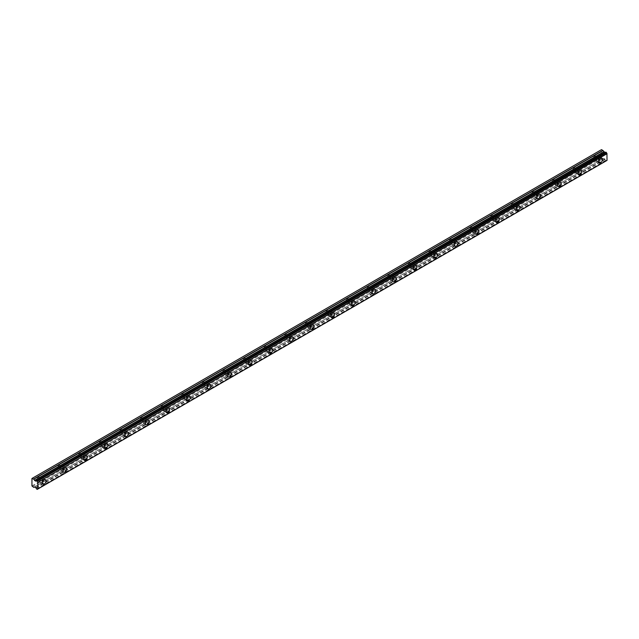<?xml version="1.0" encoding="UTF-8"?>
<svg xmlns="http://www.w3.org/2000/svg" width="639" height="639" viewBox="0 0 639 639"><rect width="100%" height="100%" fill="white"/><g stroke="black" fill="none" stroke-linecap="round" stroke-linejoin="round"><path stroke-width="0.48" stroke-dasharray="3.19 2.4" d="M597.521 157.593A1.637 0.943 -60 0 1 598.344 157.513A1.637 0.943 -60 0 1 598.591 158.823A1.637 0.943 -60 0 1 597.521 160.269A1.637 0.943 -60 0 1 596.698 160.349A1.637 0.943 -60 0 1 596.451 159.039A1.637 0.943 -60 0 1 597.521 157.593M594.685 155.956A1.637 0.943 -60 0 1 595.508 155.876A1.637 0.943 -60 0 1 595.756 157.194A1.637 0.943 -60 0 1 594.685 158.632A1.637 0.943 -60 0 1 593.871 158.72A1.637 0.943 -60 0 1 593.615 157.402A1.637 0.943 -60 0 1 594.685 155.956M41.223 478.771A1.637 0.943 -60 0 1 42.038 478.691A1.637 0.943 -60 0 1 42.294 480.001A1.637 0.943 -60 0 1 41.223 481.447A1.637 0.943 -60 0 1 40.401 481.526A1.637 0.943 -60 0 1 40.153 480.216A1.637 0.943 -60 0 1 41.223 478.771M38.388 477.133A1.637 0.943 -60 0 1 39.211 477.053A1.637 0.943 -60 0 1 39.458 478.371A1.637 0.943 -60 0 1 38.388 479.809A1.637 0.943 -60 0 1 37.565 479.897A1.637 0.943 -60 0 1 37.318 478.579A1.637 0.943 -60 0 1 38.388 477.133M61.823 466.877A1.637 0.943 -60 0 1 62.646 466.797A1.637 0.943 -60 0 1 62.894 468.107A1.637 0.943 -60 0 1 61.823 469.553A1.637 0.943 -60 0 1 61.009 469.633A1.637 0.943 -60 0 1 60.753 468.323A1.637 0.943 -60 0 1 61.823 466.877M58.996 465.24A1.637 0.943 -60 0 1 59.81 465.16A1.637 0.943 -60 0 1 60.066 466.47A1.637 0.943 -60 0 1 58.996 467.916A1.637 0.943 -60 0 1 58.173 467.996A1.637 0.943 -60 0 1 57.925 466.686A1.637 0.943 -60 0 1 58.996 465.24M82.431 454.984A1.637 0.943 -60 0 1 83.246 454.896A1.637 0.943 -60 0 1 83.501 456.214A1.637 0.943 -60 0 1 82.431 457.66A1.637 0.943 -60 0 1 81.608 457.74A1.637 0.943 -60 0 1 81.361 456.422A1.637 0.943 -60 0 1 82.431 454.984M79.595 453.347A1.637 0.943 -60 0 1 80.418 453.267A1.637 0.943 -60 0 1 80.666 454.577A1.637 0.943 -60 0 1 79.595 456.022A1.637 0.943 -60 0 1 78.773 456.102A1.637 0.943 -60 0 1 78.525 454.792A1.637 0.943 -60 0 1 79.595 453.347M103.031 443.083A1.637 0.943 -60 0 1 103.853 443.003A1.637 0.943 -60 0 1 104.101 444.321A1.637 0.943 -60 0 1 103.031 445.758A1.637 0.943 -60 0 1 102.216 445.846A1.637 0.943 -60 0 1 101.96 444.528A1.637 0.943 -60 0 1 103.031 443.083M100.203 441.453A1.637 0.943 -60 0 1 101.018 441.365A1.637 0.943 -60 0 1 101.274 442.683A1.637 0.943 -60 0 1 100.203 444.129A1.637 0.943 -60 0 1 99.38 444.209A1.637 0.943 -60 0 1 99.133 442.891A1.637 0.943 -60 0 1 100.203 441.453M123.639 431.189A1.637 0.943 -60 0 1 124.453 431.109A1.637 0.943 -60 0 1 124.709 432.419A1.637 0.943 -60 0 1 123.639 433.865A1.637 0.943 -60 0 1 122.816 433.945A1.637 0.943 -60 0 1 122.568 432.635A1.637 0.943 -60 0 1 123.639 431.189M120.803 429.552A1.637 0.943 -60 0 1 121.626 429.472A1.637 0.943 -60 0 1 121.873 430.79A1.637 0.943 -60 0 1 120.803 432.228A1.637 0.943 -60 0 1 119.98 432.315A1.637 0.943 -60 0 1 119.733 430.998A1.637 0.943 -60 0 1 120.803 429.552M144.238 419.296A1.637 0.943 -60 0 1 145.061 419.216A1.637 0.943 -60 0 1 145.309 420.526A1.637 0.943 -60 0 1 144.238 421.972A1.637 0.943 -60 0 1 143.424 422.052A1.637 0.943 -60 0 1 143.168 420.742A1.637 0.943 -60 0 1 144.238 419.296M141.411 417.658A1.637 0.943 -60 0 1 142.225 417.579A1.637 0.943 -60 0 1 142.481 418.888A1.637 0.943 -60 0 1 141.411 420.334A1.637 0.943 -60 0 1 140.588 420.414A1.637 0.943 -60 0 1 140.332 419.104A1.637 0.943 -60 0 1 141.411 417.658M164.846 407.402A1.637 0.943 -60 0 1 165.661 407.315A1.637 0.943 -60 0 1 165.916 408.633A1.637 0.943 -60 0 1 164.846 410.078A1.637 0.943 -60 0 1 164.023 410.158A1.637 0.943 -60 0 1 163.776 408.84A1.637 0.943 -60 0 1 164.846 407.402M162.01 405.765A1.637 0.943 -60 0 1 162.833 405.685A1.637 0.943 -60 0 1 163.081 406.995A1.637 0.943 -60 0 1 162.01 408.441A1.637 0.943 -60 0 1 161.188 408.521A1.637 0.943 -60 0 1 160.94 407.211A1.637 0.943 -60 0 1 162.01 405.765M185.446 395.501A1.637 0.943 -60 0 1 186.268 395.421A1.637 0.943 -60 0 1 186.516 396.739A1.637 0.943 -60 0 1 185.446 398.177A1.637 0.943 -60 0 1 184.631 398.265A1.637 0.943 -60 0 1 184.375 396.947A1.637 0.943 -60 0 1 185.446 395.501M182.618 393.864A1.637 0.943 -60 0 1 183.433 393.784A1.637 0.943 -60 0 1 183.689 395.102A1.637 0.943 -60 0 1 182.618 396.547A1.637 0.943 -60 0 1 181.795 396.627A1.637 0.943 -60 0 1 181.54 395.309A1.637 0.943 -60 0 1 182.618 393.864M206.054 383.608A1.637 0.943 -60 0 1 206.868 383.528A1.637 0.943 -60 0 1 207.124 384.838A1.637 0.943 -60 0 1 206.054 386.283A1.637 0.943 -60 0 1 205.231 386.363A1.637 0.943 -60 0 1 204.983 385.053A1.637 0.943 -60 0 1 206.054 383.608M203.218 381.97A1.637 0.943 -60 0 1 204.041 381.89A1.637 0.943 -60 0 1 204.288 383.208A1.637 0.943 -60 0 1 203.218 384.646A1.637 0.943 -60 0 1 202.395 384.726A1.637 0.943 -60 0 1 202.148 383.416A1.637 0.943 -60 0 1 203.218 381.97M226.653 371.714A1.637 0.943 -60 0 1 227.476 371.634A1.637 0.943 -60 0 1 227.724 372.944A1.637 0.943 -60 0 1 226.653 374.39A1.637 0.943 -60 0 1 225.839 374.47A1.637 0.943 -60 0 1 225.583 373.16A1.637 0.943 -60 0 1 226.653 371.714M223.818 370.077A1.637 0.943 -60 0 1 224.64 369.997A1.637 0.943 -60 0 1 224.896 371.307A1.637 0.943 -60 0 1 223.818 372.753A1.637 0.943 -60 0 1 223.003 372.833A1.637 0.943 -60 0 1 222.747 371.523A1.637 0.943 -60 0 1 223.818 370.077M247.261 359.821A1.637 0.943 -60 0 1 248.076 359.733A1.637 0.943 -60 0 1 248.331 361.051A1.637 0.943 -60 0 1 247.261 362.497A1.637 0.943 -60 0 1 246.438 362.577A1.637 0.943 -60 0 1 246.191 361.259A1.637 0.943 -60 0 1 247.261 359.821M244.425 358.183A1.637 0.943 -60 0 1 245.248 358.104A1.637 0.943 -60 0 1 245.496 359.414A1.637 0.943 -60 0 1 244.425 360.859A1.637 0.943 -60 0 1 243.603 360.939A1.637 0.943 -60 0 1 243.355 359.629A1.637 0.943 -60 0 1 244.425 358.183M267.861 347.92A1.637 0.943 -60 0 1 268.684 347.84A1.637 0.943 -60 0 1 268.931 349.158A1.637 0.943 -60 0 1 267.861 350.595A1.637 0.943 -60 0 1 267.046 350.683A1.637 0.943 -60 0 1 266.79 349.365A1.637 0.943 -60 0 1 267.861 347.92M265.025 346.282A1.637 0.943 -60 0 1 265.848 346.202A1.637 0.943 -60 0 1 266.104 347.52A1.637 0.943 -60 0 1 265.025 348.966A1.637 0.943 -60 0 1 264.211 349.046A1.637 0.943 -60 0 1 263.955 347.728A1.637 0.943 -60 0 1 265.025 346.282M288.469 336.026A1.637 0.943 -60 0 1 289.283 335.946A1.637 0.943 -60 0 1 289.539 337.256A1.637 0.943 -60 0 1 288.469 338.702A1.637 0.943 -60 0 1 287.646 338.782A1.637 0.943 -60 0 1 287.398 337.472A1.637 0.943 -60 0 1 288.469 336.026M285.633 334.389A1.637 0.943 -60 0 1 286.456 334.309A1.637 0.943 -60 0 1 286.703 335.619A1.637 0.943 -60 0 1 285.633 337.065A1.637 0.943 -60 0 1 284.81 337.144A1.637 0.943 -60 0 1 284.563 335.834A1.637 0.943 -60 0 1 285.633 334.389M309.068 324.133A1.637 0.943 -60 0 1 309.891 324.053A1.637 0.943 -60 0 1 310.139 325.363A1.637 0.943 -60 0 1 309.068 326.809A1.637 0.943 -60 0 1 308.254 326.888A1.637 0.943 -60 0 1 307.998 325.578A1.637 0.943 -60 0 1 309.068 324.133M306.233 322.495A1.637 0.943 -60 0 1 307.055 322.415A1.637 0.943 -60 0 1 307.311 323.725A1.637 0.943 -60 0 1 306.233 325.171A1.637 0.943 -60 0 1 305.418 325.251A1.637 0.943 -60 0 1 305.162 323.941A1.637 0.943 -60 0 1 306.233 322.495M329.676 312.231A1.637 0.943 -60 0 1 330.491 312.151A1.637 0.943 -60 0 1 330.746 313.469A1.637 0.943 -60 0 1 329.676 314.915A1.637 0.943 -60 0 1 328.853 314.995A1.637 0.943 -60 0 1 328.606 313.677A1.637 0.943 -60 0 1 329.676 312.231M326.841 310.602A1.637 0.943 -60 0 1 327.663 310.522A1.637 0.943 -60 0 1 327.911 311.832A1.637 0.943 -60 0 1 326.841 313.278A1.637 0.943 -60 0 1 326.018 313.358A1.637 0.943 -60 0 1 325.77 312.048A1.637 0.943 -60 0 1 326.841 310.602M350.276 300.338A1.637 0.943 -60 0 1 351.099 300.258A1.637 0.943 -60 0 1 351.346 301.568A1.637 0.943 -60 0 1 350.276 303.014A1.637 0.943 -60 0 1 349.461 303.094A1.637 0.943 -60 0 1 349.206 301.784A1.637 0.943 -60 0 1 350.276 300.338M347.44 298.701A1.637 0.943 -60 0 1 348.263 298.621A1.637 0.943 -60 0 1 348.511 299.939A1.637 0.943 -60 0 1 347.44 301.384A1.637 0.943 -60 0 1 346.626 301.464A1.637 0.943 -60 0 1 346.37 300.146A1.637 0.943 -60 0 1 347.44 298.701M370.884 288.445A1.637 0.943 -60 0 1 371.698 288.365A1.637 0.943 -60 0 1 371.954 289.675A1.637 0.943 -60 0 1 370.884 291.12A1.637 0.943 -60 0 1 370.061 291.2A1.637 0.943 -60 0 1 369.813 289.89A1.637 0.943 -60 0 1 370.884 288.445M368.048 286.807A1.637 0.943 -60 0 1 368.871 286.727A1.637 0.943 -60 0 1 369.118 288.037A1.637 0.943 -60 0 1 368.048 289.483A1.637 0.943 -60 0 1 367.225 289.563A1.637 0.943 -60 0 1 366.978 288.253A1.637 0.943 -60 0 1 368.048 286.807M391.483 276.551A1.637 0.943 -60 0 1 392.306 276.471A1.637 0.943 -60 0 1 392.554 277.781A1.637 0.943 -60 0 1 391.483 279.227A1.637 0.943 -60 0 1 390.661 279.307A1.637 0.943 -60 0 1 390.413 277.997A1.637 0.943 -60 0 1 391.483 276.551M388.648 274.914A1.637 0.943 -60 0 1 389.471 274.834A1.637 0.943 -60 0 1 389.718 276.144A1.637 0.943 -60 0 1 388.648 277.59A1.637 0.943 -60 0 1 387.833 277.669A1.637 0.943 -60 0 1 387.577 276.36A1.637 0.943 -60 0 1 388.648 274.914M412.091 264.65A1.637 0.943 -60 0 1 412.906 264.57A1.637 0.943 -60 0 1 413.161 265.888A1.637 0.943 -60 0 1 412.091 267.334A1.637 0.943 -60 0 1 411.268 267.414A1.637 0.943 -60 0 1 411.021 266.096A1.637 0.943 -60 0 1 412.091 264.65M409.256 263.02A1.637 0.943 -60 0 1 410.07 262.941A1.637 0.943 -60 0 1 410.326 264.25A1.637 0.943 -60 0 1 409.256 265.696A1.637 0.943 -60 0 1 408.433 265.776A1.637 0.943 -60 0 1 408.185 264.466A1.637 0.943 -60 0 1 409.256 263.02M432.691 252.756A1.637 0.943 -60 0 1 433.514 252.677A1.637 0.943 -60 0 1 433.761 253.987A1.637 0.943 -60 0 1 432.691 255.432A1.637 0.943 -60 0 1 431.868 255.512A1.637 0.943 -60 0 1 431.621 254.202A1.637 0.943 -60 0 1 432.691 252.756M429.855 251.119A1.637 0.943 -60 0 1 430.678 251.039A1.637 0.943 -60 0 1 430.926 252.357A1.637 0.943 -60 0 1 429.855 253.803A1.637 0.943 -60 0 1 429.041 253.883A1.637 0.943 -60 0 1 428.785 252.565A1.637 0.943 -60 0 1 429.855 251.119M453.299 240.863A1.637 0.943 -60 0 1 454.113 240.783A1.637 0.943 -60 0 1 454.369 242.093A1.637 0.943 -60 0 1 453.299 243.539A1.637 0.943 -60 0 1 452.476 243.619A1.637 0.943 -60 0 1 452.228 242.309A1.637 0.943 -60 0 1 453.299 240.863M450.463 239.226A1.637 0.943 -60 0 1 451.278 239.146A1.637 0.943 -60 0 1 451.533 240.456A1.637 0.943 -60 0 1 450.463 241.901A1.637 0.943 -60 0 1 449.64 241.981A1.637 0.943 -60 0 1 449.393 240.671A1.637 0.943 -60 0 1 450.463 239.226M473.898 228.97A1.637 0.943 -60 0 1 474.721 228.89A1.637 0.943 -60 0 1 474.969 230.2A1.637 0.943 -60 0 1 473.898 231.645A1.637 0.943 -60 0 1 473.076 231.725A1.637 0.943 -60 0 1 472.828 230.415A1.637 0.943 -60 0 1 473.898 228.97M471.063 227.332A1.637 0.943 -60 0 1 471.886 227.252A1.637 0.943 -60 0 1 472.133 228.562A1.637 0.943 -60 0 1 471.063 230.008A1.637 0.943 -60 0 1 470.248 230.088A1.637 0.943 -60 0 1 469.992 228.778A1.637 0.943 -60 0 1 471.063 227.332M494.506 217.068A1.637 0.943 -60 0 1 495.321 216.988A1.637 0.943 -60 0 1 495.576 218.306A1.637 0.943 -60 0 1 494.506 219.752A1.637 0.943 -60 0 1 493.683 219.832A1.637 0.943 -60 0 1 493.428 218.514A1.637 0.943 -60 0 1 494.506 217.068M491.671 215.439A1.637 0.943 -60 0 1 492.485 215.359A1.637 0.943 -60 0 1 492.741 216.669A1.637 0.943 -60 0 1 491.671 218.115A1.637 0.943 -60 0 1 490.848 218.195A1.637 0.943 -60 0 1 490.6 216.885A1.637 0.943 -60 0 1 491.671 215.439M515.106 205.175A1.637 0.943 -60 0 1 515.929 205.095A1.637 0.943 -60 0 1 516.176 206.405A1.637 0.943 -60 0 1 515.106 207.851A1.637 0.943 -60 0 1 514.283 207.931A1.637 0.943 -60 0 1 514.036 206.621A1.637 0.943 -60 0 1 515.106 205.175M512.27 203.537A1.637 0.943 -60 0 1 513.093 203.458A1.637 0.943 -60 0 1 513.341 204.776A1.637 0.943 -60 0 1 512.27 206.221A1.637 0.943 -60 0 1 511.456 206.301A1.637 0.943 -60 0 1 511.2 204.983A1.637 0.943 -60 0 1 512.27 203.537M535.714 193.282A1.637 0.943 -60 0 1 536.528 193.202A1.637 0.943 -60 0 1 536.784 194.512A1.637 0.943 -60 0 1 535.714 195.957A1.637 0.943 -60 0 1 534.891 196.037A1.637 0.943 -60 0 1 534.635 194.727A1.637 0.943 -60 0 1 535.714 193.282M532.878 191.644A1.637 0.943 -60 0 1 533.693 191.564A1.637 0.943 -60 0 1 533.948 192.874A1.637 0.943 -60 0 1 532.878 194.32A1.637 0.943 -60 0 1 532.055 194.4A1.637 0.943 -60 0 1 531.808 193.09A1.637 0.943 -60 0 1 532.878 191.644M556.313 181.388A1.637 0.943 -60 0 1 557.136 181.308A1.637 0.943 -60 0 1 557.384 182.618A1.637 0.943 -60 0 1 556.313 184.064A1.637 0.943 -60 0 1 555.491 184.144A1.637 0.943 -60 0 1 555.243 182.834A1.637 0.943 -60 0 1 556.313 181.388M553.478 179.751A1.637 0.943 -60 0 1 554.301 179.671A1.637 0.943 -60 0 1 554.548 180.981A1.637 0.943 -60 0 1 553.478 182.427A1.637 0.943 -60 0 1 552.663 182.506A1.637 0.943 -60 0 1 552.408 181.196A1.637 0.943 -60 0 1 553.478 179.751M576.913 169.487A1.637 0.943 -60 0 1 577.736 169.407A1.637 0.943 -60 0 1 577.991 170.725A1.637 0.943 -60 0 1 576.913 172.171A1.637 0.943 -60 0 1 576.098 172.25A1.637 0.943 -60 0 1 575.843 170.933A1.637 0.943 -60 0 1 576.913 169.487M574.086 167.857A1.637 0.943 -60 0 1 574.9 167.769A1.637 0.943 -60 0 1 575.156 169.087A1.637 0.943 -60 0 1 574.086 170.533A1.637 0.943 -60 0 1 573.263 170.613A1.637 0.943 -60 0 1 573.015 169.295A1.637 0.943 -60 0 1 574.086 167.857M597.521 161.012A2.548 1.47 120 0 0 599.19 158.768A2.548 1.47 120 0 0 598.799 156.723A2.548 1.47 120 0 0 597.521 156.851A2.548 1.47 120 0 0 595.852 159.095A2.548 1.47 120 0 0 596.243 161.14A2.548 1.47 120 0 0 597.521 161.012M41.223 482.189A2.548 1.47 120 0 0 42.885 479.945A2.548 1.47 120 0 0 42.493 477.9A2.548 1.47 120 0 0 41.223 478.028A2.548 1.47 120 0 0 39.554 480.272A2.548 1.47 120 0 0 39.945 482.317A2.548 1.47 120 0 0 41.223 482.189M61.823 470.296A2.548 1.47 120 0 0 63.493 468.052A2.548 1.47 120 0 0 63.101 466.007A2.548 1.47 120 0 0 61.823 466.135A2.548 1.47 120 0 0 60.162 468.379A2.548 1.47 120 0 0 60.553 470.424A2.548 1.47 120 0 0 61.823 470.296M82.431 458.403A2.548 1.47 120 0 0 84.092 456.15A2.548 1.47 120 0 0 83.701 454.113A2.548 1.47 120 0 0 82.431 454.233A2.548 1.47 120 0 0 80.762 456.486A2.548 1.47 120 0 0 81.153 458.53A2.548 1.47 120 0 0 82.431 458.403M103.031 446.501A2.548 1.47 120 0 0 104.7 444.257A2.548 1.47 120 0 0 104.309 442.212A2.548 1.47 120 0 0 103.031 442.34A2.548 1.47 120 0 0 101.369 444.584A2.548 1.47 120 0 0 101.761 446.629A2.548 1.47 120 0 0 103.031 446.501M123.639 434.608A2.548 1.47 120 0 0 125.3 432.363A2.548 1.47 120 0 0 124.909 430.319A2.548 1.47 120 0 0 123.639 430.446A2.548 1.47 120 0 0 121.969 432.691A2.548 1.47 120 0 0 122.361 434.736A2.548 1.47 120 0 0 123.639 434.608M144.238 422.714A2.548 1.47 120 0 0 145.908 420.47A2.548 1.47 120 0 0 145.516 418.425A2.548 1.47 120 0 0 144.238 418.553A2.548 1.47 120 0 0 142.577 420.797A2.548 1.47 120 0 0 142.968 422.842A2.548 1.47 120 0 0 144.238 422.714M164.846 410.821A2.548 1.47 120 0 0 166.507 408.569A2.548 1.47 120 0 0 166.116 406.532A2.548 1.47 120 0 0 164.846 406.652A2.548 1.47 120 0 0 163.177 408.904A2.548 1.47 120 0 0 163.568 410.949A2.548 1.47 120 0 0 164.846 410.821M185.446 398.92A2.548 1.47 120 0 0 187.115 396.675A2.548 1.47 120 0 0 186.724 394.63A2.548 1.47 120 0 0 185.446 394.758A2.548 1.47 120 0 0 183.784 397.003A2.548 1.47 120 0 0 184.176 399.048A2.548 1.47 120 0 0 185.446 398.92M206.054 387.026A2.548 1.47 120 0 0 207.715 384.782A2.548 1.47 120 0 0 207.324 382.737A2.548 1.47 120 0 0 206.054 382.865A2.548 1.47 120 0 0 204.384 385.109A2.548 1.47 120 0 0 204.776 387.154A2.548 1.47 120 0 0 206.054 387.026M226.653 375.133A2.548 1.47 120 0 0 228.323 372.888A2.548 1.47 120 0 0 227.931 370.844A2.548 1.47 120 0 0 226.653 370.971A2.548 1.47 120 0 0 224.992 373.216A2.548 1.47 120 0 0 225.383 375.261A2.548 1.47 120 0 0 226.653 375.133M247.261 363.24A2.548 1.47 120 0 0 248.922 360.987A2.548 1.47 120 0 0 248.531 358.95A2.548 1.47 120 0 0 247.261 359.07A2.548 1.47 120 0 0 245.592 361.323A2.548 1.47 120 0 0 245.983 363.359A2.548 1.47 120 0 0 247.261 363.24M267.861 351.338A2.548 1.47 120 0 0 269.53 349.094A2.548 1.47 120 0 0 269.139 347.049A2.548 1.47 120 0 0 267.861 347.177A2.548 1.47 120 0 0 266.199 349.421A2.548 1.47 120 0 0 266.591 351.466A2.548 1.47 120 0 0 267.861 351.338M288.469 339.445A2.548 1.47 120 0 0 290.13 337.2A2.548 1.47 120 0 0 289.739 335.156A2.548 1.47 120 0 0 288.469 335.283A2.548 1.47 120 0 0 286.799 337.528A2.548 1.47 120 0 0 287.191 339.573A2.548 1.47 120 0 0 288.469 339.445M309.068 327.551A2.548 1.47 120 0 0 310.738 325.307A2.548 1.47 120 0 0 310.346 323.262A2.548 1.47 120 0 0 309.068 323.39A2.548 1.47 120 0 0 307.407 325.634A2.548 1.47 120 0 0 307.798 327.679A2.548 1.47 120 0 0 309.068 327.551M329.676 315.658A2.548 1.47 120 0 0 331.337 313.406A2.548 1.47 120 0 0 330.946 311.369A2.548 1.47 120 0 0 329.676 311.489A2.548 1.47 120 0 0 328.007 313.741A2.548 1.47 120 0 0 328.398 315.778A2.548 1.47 120 0 0 329.676 315.658M350.276 303.757A2.548 1.47 120 0 0 351.945 301.512A2.548 1.47 120 0 0 351.554 299.467A2.548 1.47 120 0 0 350.276 299.595A2.548 1.47 120 0 0 348.614 301.84A2.548 1.47 120 0 0 349.006 303.884A2.548 1.47 120 0 0 350.276 303.757M370.884 291.863A2.548 1.47 120 0 0 372.545 289.619A2.548 1.47 120 0 0 372.154 287.574A2.548 1.47 120 0 0 370.884 287.702A2.548 1.47 120 0 0 369.214 289.946A2.548 1.47 120 0 0 369.606 291.991A2.548 1.47 120 0 0 370.884 291.863M391.483 279.97A2.548 1.47 120 0 0 393.153 277.725A2.548 1.47 120 0 0 392.761 275.681A2.548 1.47 120 0 0 391.483 275.808A2.548 1.47 120 0 0 389.822 278.053A2.548 1.47 120 0 0 390.205 280.098A2.548 1.47 120 0 0 391.483 279.97M412.091 268.076A2.548 1.47 120 0 0 413.752 265.824A2.548 1.47 120 0 0 413.361 263.787A2.548 1.47 120 0 0 412.091 263.907A2.548 1.47 120 0 0 410.422 266.159A2.548 1.47 120 0 0 410.813 268.196A2.548 1.47 120 0 0 412.091 268.076M432.691 256.175A2.548 1.47 120 0 0 434.36 253.931A2.548 1.47 120 0 0 433.969 251.886A2.548 1.47 120 0 0 432.691 252.014A2.548 1.47 120 0 0 431.029 254.258A2.548 1.47 120 0 0 431.413 256.303A2.548 1.47 120 0 0 432.691 256.175M453.299 244.282A2.548 1.47 120 0 0 454.96 242.037A2.548 1.47 120 0 0 454.569 239.992A2.548 1.47 120 0 0 453.299 240.12A2.548 1.47 120 0 0 451.629 242.365A2.548 1.47 120 0 0 452.021 244.41A2.548 1.47 120 0 0 453.299 244.282M473.898 232.388A2.548 1.47 120 0 0 475.568 230.144A2.548 1.47 120 0 0 475.176 228.099A2.548 1.47 120 0 0 473.898 228.227A2.548 1.47 120 0 0 472.237 230.471A2.548 1.47 120 0 0 472.62 232.516A2.548 1.47 120 0 0 473.898 232.388M494.506 220.495A2.548 1.47 120 0 0 496.168 218.242A2.548 1.47 120 0 0 495.776 216.206A2.548 1.47 120 0 0 494.506 216.325A2.548 1.47 120 0 0 492.837 218.578A2.548 1.47 120 0 0 493.228 220.615A2.548 1.47 120 0 0 494.506 220.495M515.106 208.594A2.548 1.47 120 0 0 516.775 206.349A2.548 1.47 120 0 0 516.384 204.304A2.548 1.47 120 0 0 515.106 204.432A2.548 1.47 120 0 0 513.444 206.677A2.548 1.47 120 0 0 513.828 208.721A2.548 1.47 120 0 0 515.106 208.594M535.714 196.7A2.548 1.47 120 0 0 537.375 194.456A2.548 1.47 120 0 0 536.984 192.411A2.548 1.47 120 0 0 535.714 192.539A2.548 1.47 120 0 0 534.044 194.783A2.548 1.47 120 0 0 534.436 196.828A2.548 1.47 120 0 0 535.714 196.7M556.313 184.807A2.548 1.47 120 0 0 557.983 182.562A2.548 1.47 120 0 0 557.591 180.517A2.548 1.47 120 0 0 556.313 180.645A2.548 1.47 120 0 0 554.644 182.89A2.548 1.47 120 0 0 555.035 184.935A2.548 1.47 120 0 0 556.313 184.807M576.913 172.913A2.548 1.47 120 0 0 578.583 170.661A2.548 1.47 120 0 0 578.191 168.624A2.548 1.47 120 0 0 576.913 168.744A2.548 1.47 120 0 0 575.252 170.996A2.548 1.47 120 0 0 575.643 173.033A2.548 1.47 120 0 0 576.913 172.913M37.142 489.354L606.443 160.693A0.895 0.519 60 0 1 606.946 160.397M35.904 487.884L605.165 159.359A0.895 0.511 60 0 1 605.724 160.277L606.315 160.74M35.912 481.063L605.085 152.457M31.95 485.912L601.123 157.298L601.123 149.861L31.95 478.475M605.852 160.469L36.679 489.083M605.085 159.271L603.703 158.336L34.522 486.95L603.703 158.336M601.123 157.298L602.984 158.752L34.522 486.95M605.724 152.194A0.895 0.511 60 0 1 605.181 152.473M32.333 486.575L601.515 157.969M606.443 160.693L37.869 488.955M605.165 159.359L35.984 487.972M36.551 488.891L605.724 160.277M35.664 487.549L604.837 158.935M603.831 158.352L34.65 486.966M33.675 487.349L602.857 158.744M35.792 487.677L604.965 159.071M595.508 155.876L598.344 157.513M39.211 477.053L42.038 478.691M59.81 465.16L62.646 466.797M80.418 453.267L83.246 454.896M101.018 441.365L103.853 443.003M121.626 429.472L124.453 431.109M142.225 417.579L145.061 419.216M162.833 405.685L165.661 407.315M183.433 393.784L186.268 395.421M204.041 381.89L206.868 383.528M224.64 369.997L227.476 371.634M245.248 358.104L248.076 359.733M265.848 346.202L268.684 347.84M286.456 334.309L289.283 335.946M307.055 322.415L309.891 324.053M327.663 310.522L330.491 312.151M348.263 298.621L351.099 300.258M368.871 286.727L371.698 288.365M389.471 274.834L392.306 276.471M410.07 262.941L412.906 264.57M430.678 251.039L433.514 252.677M451.278 239.146L454.113 240.783M471.886 227.252L474.721 228.89M492.485 215.359L495.321 216.988M513.093 203.458L515.929 205.095M533.693 191.564L536.528 193.202M554.301 179.671L557.136 181.308M574.9 167.769L577.736 169.407M598.799 156.723L601.89 158.512M42.493 477.9L45.585 479.689M63.101 466.007L66.192 467.788M83.701 454.113L86.792 455.895M104.309 442.212L107.4 444.001M124.909 430.319L128 432.108M145.516 418.425L148.607 420.206M166.116 406.532L169.207 408.313M186.724 394.63L189.815 396.42M207.324 382.737L210.415 384.526M227.931 370.844L231.022 372.625M248.531 358.95L251.622 360.731M269.139 347.049L272.23 348.838M289.739 335.156L292.83 336.937M310.346 323.262L313.437 325.043M330.946 311.369L334.037 313.15M351.554 299.467L354.645 301.257M372.154 287.574L375.245 289.355M392.761 275.681L395.853 277.462M413.361 263.787L416.452 265.568M433.969 251.886L437.06 253.675M454.569 239.992L457.66 241.774M475.176 228.099L478.268 229.88M495.776 216.206L498.867 217.987M516.384 204.304L519.475 206.093M536.984 192.411L540.075 194.192M557.591 180.517L560.683 182.299M578.191 168.624L581.282 170.405M604.965 152.521L35.792 481.135M593.871 158.72L596.698 160.349M37.565 479.897L40.401 481.526M58.173 467.996L61.009 469.633M78.773 456.102L81.608 457.74M99.38 444.209L102.216 445.846M119.98 432.315L122.816 433.945M140.588 420.414L143.424 422.052M161.188 408.521L164.023 410.158M181.795 396.627L184.631 398.265M202.395 384.726L205.231 386.363M223.003 372.833L225.839 374.47M243.603 360.939L246.438 362.577M264.211 349.046L267.046 350.683M284.81 337.144L287.646 338.782M305.418 325.251L308.254 326.888M326.018 313.358L328.853 314.995M346.626 301.464L349.461 303.094M367.225 289.563L370.061 291.2M387.833 277.669L390.661 279.307M408.433 265.776L411.268 267.414M429.041 253.883L431.868 255.512M449.64 241.981L452.476 243.619M470.248 230.088L473.076 231.725M490.848 218.195L493.683 219.832M511.456 206.301L514.283 207.931M532.055 194.4L534.891 196.037M552.663 182.506L555.491 184.144M573.263 170.613L576.098 172.25M606.619 160.413L37.437 489.019M605.548 152.473L36.375 481.087M596.243 161.14L599.334 162.929M39.945 482.317L43.037 484.098M60.553 470.424L63.644 472.205M81.153 458.53L84.244 460.312M101.761 446.629L104.852 448.418M122.361 434.736L125.452 436.517M142.968 422.842L146.059 424.623M163.568 410.949L166.659 412.73M184.176 399.048L187.267 400.837M204.776 387.154L207.867 388.935M225.383 375.261L228.474 377.042M245.983 363.359L249.074 365.149M266.591 351.466L269.674 353.255M287.191 339.573L290.282 341.354M307.798 327.679L310.881 329.46M328.398 315.778L331.489 317.567M349.006 303.884L352.089 305.674M369.606 291.991L372.697 293.772M390.205 280.098L393.297 281.879M410.813 268.196L413.904 269.985M431.413 256.303L434.504 258.092M452.021 244.41L455.112 246.191M472.62 232.516L475.712 234.297M493.228 220.615L496.319 222.404M513.828 208.721L516.919 210.511M534.436 196.828L537.527 198.609M555.035 184.935L558.127 186.716M575.643 173.033L578.734 174.822"/><path stroke-width="0.96" d="M600.612 162.801A2.548 1.47 120 0 0 602.273 160.549A2.548 1.47 120 0 0 601.89 158.512A2.548 1.47 120 0 0 600.612 158.632A2.548 1.47 120 0 0 598.943 160.884A2.548 1.47 120 0 0 599.334 162.929A2.548 1.47 120 0 0 600.612 162.801M44.315 483.979A2.548 1.47 120 0 0 45.976 481.726A2.548 1.47 120 0 0 45.585 479.689A2.548 1.47 120 0 0 44.315 479.809A2.548 1.47 120 0 0 42.645 482.062A2.548 1.47 120 0 0 43.037 484.098A2.548 1.47 120 0 0 44.315 483.979M64.914 472.077A2.548 1.47 120 0 0 66.584 469.833A2.548 1.47 120 0 0 66.192 467.788A2.548 1.47 120 0 0 64.914 467.916A2.548 1.47 120 0 0 63.253 470.16A2.548 1.47 120 0 0 63.644 472.205A2.548 1.47 120 0 0 64.914 472.077M85.522 460.184A2.548 1.47 120 0 0 87.184 457.939A2.548 1.47 120 0 0 86.792 455.895A2.548 1.47 120 0 0 85.522 456.022A2.548 1.47 120 0 0 83.853 458.267A2.548 1.47 120 0 0 84.244 460.312A2.548 1.47 120 0 0 85.522 460.184M106.122 448.29A2.548 1.47 120 0 0 107.791 446.046A2.548 1.47 120 0 0 107.4 444.001A2.548 1.47 120 0 0 106.122 444.129A2.548 1.47 120 0 0 104.461 446.373A2.548 1.47 120 0 0 104.852 448.418A2.548 1.47 120 0 0 106.122 448.29M126.73 436.397A2.548 1.47 120 0 0 128.391 434.145A2.548 1.47 120 0 0 128 432.108A2.548 1.47 120 0 0 126.73 432.228A2.548 1.47 120 0 0 125.06 434.48A2.548 1.47 120 0 0 125.452 436.517A2.548 1.47 120 0 0 126.73 436.397M147.329 424.496A2.548 1.47 120 0 0 148.999 422.251A2.548 1.47 120 0 0 148.607 420.206A2.548 1.47 120 0 0 147.329 420.334A2.548 1.47 120 0 0 145.668 422.579A2.548 1.47 120 0 0 146.059 424.623A2.548 1.47 120 0 0 147.329 424.496M167.937 412.602A2.548 1.47 120 0 0 169.599 410.358A2.548 1.47 120 0 0 169.207 408.313A2.548 1.47 120 0 0 167.937 408.441A2.548 1.47 120 0 0 166.268 410.685A2.548 1.47 120 0 0 166.659 412.73A2.548 1.47 120 0 0 167.937 412.602M188.537 400.709A2.548 1.47 120 0 0 190.206 398.464A2.548 1.47 120 0 0 189.815 396.42A2.548 1.47 120 0 0 188.537 396.547A2.548 1.47 120 0 0 186.876 398.792A2.548 1.47 120 0 0 187.267 400.837A2.548 1.47 120 0 0 188.537 400.709M209.145 388.816A2.548 1.47 120 0 0 210.806 386.563A2.548 1.47 120 0 0 210.415 384.526A2.548 1.47 120 0 0 209.145 384.646A2.548 1.47 120 0 0 207.475 386.899A2.548 1.47 120 0 0 207.867 388.935A2.548 1.47 120 0 0 209.145 388.816M229.744 376.914A2.548 1.47 120 0 0 231.414 374.67A2.548 1.47 120 0 0 231.022 372.625A2.548 1.47 120 0 0 229.744 372.753A2.548 1.47 120 0 0 228.083 374.997A2.548 1.47 120 0 0 228.474 377.042A2.548 1.47 120 0 0 229.744 376.914M250.352 365.021A2.548 1.47 120 0 0 252.014 362.776A2.548 1.47 120 0 0 251.622 360.731A2.548 1.47 120 0 0 250.352 360.859A2.548 1.47 120 0 0 248.683 363.104A2.548 1.47 120 0 0 249.074 365.149A2.548 1.47 120 0 0 250.352 365.021M270.952 353.127A2.548 1.47 120 0 0 272.621 350.883A2.548 1.47 120 0 0 272.23 348.838A2.548 1.47 120 0 0 270.952 348.966A2.548 1.47 120 0 0 269.291 351.21A2.548 1.47 120 0 0 269.674 353.255A2.548 1.47 120 0 0 270.952 353.127M291.56 341.234A2.548 1.47 120 0 0 293.221 338.982A2.548 1.47 120 0 0 292.83 336.937A2.548 1.47 120 0 0 291.56 337.065A2.548 1.47 120 0 0 289.89 339.317A2.548 1.47 120 0 0 290.282 341.354A2.548 1.47 120 0 0 291.56 341.234M312.159 329.333A2.548 1.47 120 0 0 313.829 327.088A2.548 1.47 120 0 0 313.437 325.043A2.548 1.47 120 0 0 312.159 325.171A2.548 1.47 120 0 0 310.498 327.416A2.548 1.47 120 0 0 310.881 329.46A2.548 1.47 120 0 0 312.159 329.333M332.767 317.439A2.548 1.47 120 0 0 334.429 315.195A2.548 1.47 120 0 0 334.037 313.15A2.548 1.47 120 0 0 332.767 313.278A2.548 1.47 120 0 0 331.098 315.522A2.548 1.47 120 0 0 331.489 317.567A2.548 1.47 120 0 0 332.767 317.439M353.367 305.546A2.548 1.47 120 0 0 355.036 303.301A2.548 1.47 120 0 0 354.645 301.257A2.548 1.47 120 0 0 353.367 301.384A2.548 1.47 120 0 0 351.706 303.629A2.548 1.47 120 0 0 352.089 305.674A2.548 1.47 120 0 0 353.367 305.546M373.975 293.652A2.548 1.47 120 0 0 375.636 291.4A2.548 1.47 120 0 0 375.245 289.355A2.548 1.47 120 0 0 373.975 289.483A2.548 1.47 120 0 0 372.305 291.735A2.548 1.47 120 0 0 372.697 293.772A2.548 1.47 120 0 0 373.975 293.652M394.575 281.751A2.548 1.47 120 0 0 396.244 279.507A2.548 1.47 120 0 0 395.853 277.462A2.548 1.47 120 0 0 394.575 277.59A2.548 1.47 120 0 0 392.905 279.834A2.548 1.47 120 0 0 393.297 281.879A2.548 1.47 120 0 0 394.575 281.751M415.182 269.858A2.548 1.47 120 0 0 416.844 267.613A2.548 1.47 120 0 0 416.452 265.568A2.548 1.47 120 0 0 415.182 265.696A2.548 1.47 120 0 0 413.513 267.941A2.548 1.47 120 0 0 413.904 269.985A2.548 1.47 120 0 0 415.182 269.858M435.782 257.964A2.548 1.47 120 0 0 437.451 255.712A2.548 1.47 120 0 0 437.06 253.675A2.548 1.47 120 0 0 435.782 253.803A2.548 1.47 120 0 0 434.113 256.047A2.548 1.47 120 0 0 434.504 258.092A2.548 1.47 120 0 0 435.782 257.964M456.382 246.071A2.548 1.47 120 0 0 458.051 243.818A2.548 1.47 120 0 0 457.66 241.774A2.548 1.47 120 0 0 456.382 241.901A2.548 1.47 120 0 0 454.72 244.154A2.548 1.47 120 0 0 455.112 246.191A2.548 1.47 120 0 0 456.382 246.071M476.99 234.17A2.548 1.47 120 0 0 478.651 231.925A2.548 1.47 120 0 0 478.268 229.88A2.548 1.47 120 0 0 476.99 230.008A2.548 1.47 120 0 0 475.32 232.253A2.548 1.47 120 0 0 475.712 234.297A2.548 1.47 120 0 0 476.99 234.17M497.589 222.276A2.548 1.47 120 0 0 499.259 220.032A2.548 1.47 120 0 0 498.867 217.987A2.548 1.47 120 0 0 497.589 218.115A2.548 1.47 120 0 0 495.928 220.359A2.548 1.47 120 0 0 496.319 222.404A2.548 1.47 120 0 0 497.589 222.276M518.197 210.383A2.548 1.47 120 0 0 519.858 208.13A2.548 1.47 120 0 0 519.475 206.093A2.548 1.47 120 0 0 518.197 206.221A2.548 1.47 120 0 0 516.528 208.466A2.548 1.47 120 0 0 516.919 210.511A2.548 1.47 120 0 0 518.197 210.383M538.797 198.481A2.548 1.47 120 0 0 540.466 196.237A2.548 1.47 120 0 0 540.075 194.192A2.548 1.47 120 0 0 538.797 194.32A2.548 1.47 120 0 0 537.135 196.572A2.548 1.47 120 0 0 537.527 198.609A2.548 1.47 120 0 0 538.797 198.481M559.405 186.588A2.548 1.47 120 0 0 561.066 184.344A2.548 1.47 120 0 0 560.683 182.299A2.548 1.47 120 0 0 559.405 182.427A2.548 1.47 120 0 0 557.735 184.671A2.548 1.47 120 0 0 558.127 186.716A2.548 1.47 120 0 0 559.405 186.588M580.004 174.695A2.548 1.47 120 0 0 581.674 172.45A2.548 1.47 120 0 0 581.282 170.405A2.548 1.47 120 0 0 580.004 170.533A2.548 1.47 120 0 0 578.343 172.778A2.548 1.47 120 0 0 578.734 174.822A2.548 1.47 120 0 0 580.004 174.695M37.27 489.306A0.895 0.519 60 0 1 37.765 489.011L37.142 489.354L36.551 488.891A0.895 0.511 60 0 0 35.984 487.972L34.65 486.966L33.675 487.349L31.95 485.912L31.95 478.475L33.803 479.162L602.984 150.548L601.515 149.638L32.333 478.252M605.181 152.473A0.895 0.511 60 0 1 605.165 152.457L35.904 481.071L34.65 480.536L33.803 479.162M602.984 150.548L604.965 152.529M37.869 488.955L607.01 160.397L606.946 153.48A0.895 0.519 60 0 1 606.443 152.609L605.764 152.138L36.655 480.744M606.403 160.756L37.23 489.362M605.085 152.457L35.984 481.071L605.165 152.457M607.05 160.317L37.877 488.923L37.877 482.293L607.05 153.687M606.946 153.48L37.877 482.293M37.765 482.094A0.895 0.519 60 0 1 37.27 481.215L606.443 152.609M606.315 152.409L37.27 481.215M37.142 481.023L36.679 480.76L605.852 152.146M35.984 481.071A0.895 0.511 60 0 0 36.551 480.808L36.679 480.76M33.803 487.365L34.522 486.95L33.803 487.365M602.857 150.413L33.675 479.026M603.703 151.794L34.522 480.408M34.65 480.536L603.831 151.93M604.837 152.513L35.664 481.119M607.01 160.397L37.837 489.011M605.764 152.138L36.583 480.744"/></g></svg>

